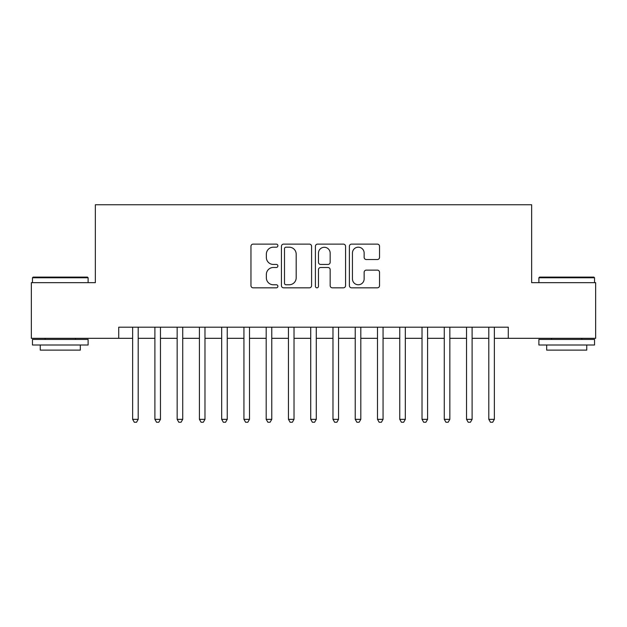 <?xml version="1.0" encoding="UTF-8"?>
<svg xmlns="http://www.w3.org/2000/svg" width="627" height="627" viewBox="0 0 627 627"><rect width="100%" height="100%" fill="white"/><g stroke="black" fill="none" stroke-linecap="round" stroke-linejoin="round"><path stroke-width="0.94" d="M277.886 245.651A1.528 1.528 0 0 0 276.358 244.122L253.136 244.122A2.187 2.187 0 0 0 250.957 246.309L250.957 285.638A2.187 2.187 0 0 0 253.136 287.824L276.358 287.824A1.528 1.528 0 0 0 277.886 286.296A1.528 1.528 0 0 0 276.358 284.768L273.348 284.768A6.991 6.991 0 0 1 266.357 277.777L266.357 274.493A6.991 6.991 0 0 1 273.348 267.502L276.358 267.502A1.528 1.528 0 0 0 277.886 265.973A1.528 1.528 0 0 0 276.358 264.445L273.348 264.445A6.991 6.991 0 0 1 266.357 257.454L266.357 254.178A6.991 6.991 0 0 1 273.348 247.187L276.358 247.187A1.528 1.528 0 0 0 277.886 245.651M377.36 259.531A2.187 2.187 0 0 0 379.539 257.344L379.539 246.309A2.187 2.187 0 0 0 377.36 244.122L351.575 244.122A2.187 2.187 0 0 0 349.388 246.309L349.388 285.638A2.187 2.187 0 0 0 351.575 287.824L377.36 287.824A2.187 2.187 0 0 0 379.539 285.638L379.539 272.314A2.187 2.187 0 0 0 377.36 270.127L366.325 270.127A2.187 2.187 0 0 0 364.138 272.314L364.138 278.921A5.847 5.847 0 0 1 358.291 284.768A5.847 5.847 0 0 1 352.445 278.921L352.445 253.026A5.847 5.847 0 0 1 358.291 247.187A5.847 5.847 0 0 1 364.138 253.026L364.138 257.344A2.187 2.187 0 0 0 366.325 259.531L377.36 259.531M118.722 338.321L31.35 338.321L31.35 282.667L95.351 282.667L95.351 204.755L531.649 204.755L531.649 282.667L595.65 282.667L595.65 338.321L508.278 338.321L508.278 327.192L118.722 327.192L118.722 338.321L132.634 338.321M311.588 246.309A2.187 2.187 0 0 0 309.401 244.122L283.623 244.122A2.187 2.187 0 0 0 281.437 246.309L281.437 285.638A2.187 2.187 0 0 0 283.623 287.824L309.401 287.824A2.187 2.187 0 0 0 311.588 285.638L311.588 246.309M317.599 244.122L343.377 244.122A2.187 2.187 0 0 1 345.563 246.309L345.563 285.638A2.187 2.187 0 0 1 343.377 287.824L332.349 287.824A2.187 2.187 0 0 1 330.163 285.638L330.163 269.688A2.187 2.187 0 0 0 327.976 267.502L320.656 267.502A2.187 2.187 0 0 0 318.469 269.688L318.469 286.296A1.528 1.528 0 0 1 316.941 287.824A1.528 1.528 0 0 1 315.412 286.296L315.412 246.309A2.187 2.187 0 0 1 317.599 244.122M138.199 338.321L154.893 338.321M160.457 338.321L177.159 338.321M182.723 338.321L199.417 338.321M204.982 338.321L221.676 338.321M227.24 338.321L243.934 338.321M249.499 338.321L266.193 338.321M271.765 338.321L288.459 338.321M294.024 338.321L310.718 338.321M316.282 338.321L332.976 338.321M338.541 338.321L355.235 338.321M360.807 338.321L377.501 338.321M383.066 338.321L399.76 338.321M405.324 338.321L422.018 338.321M427.583 338.321L444.277 338.321M449.841 338.321L466.543 338.321M472.107 338.321L488.801 338.321M494.366 338.321L508.278 338.321M286.022 247.187A1.528 1.528 0 0 0 284.493 248.715L284.493 283.239A1.528 1.528 0 0 0 286.022 284.768L289.188 284.768A6.991 6.991 0 0 0 296.187 277.777L296.187 254.178A6.991 6.991 0 0 0 289.188 247.187L286.022 247.187M330.163 253.136A5.847 5.847 0 0 0 324.316 247.289A5.847 5.847 0 0 0 318.469 253.136L318.469 262.258A2.187 2.187 0 0 0 320.656 264.445L327.976 264.445A2.187 2.187 0 0 0 330.163 262.258L330.163 253.136M138.199 327.192L138.199 419.345L132.634 419.345L132.634 327.192M138.199 419.345L136.529 422.245L134.303 422.245L132.634 419.345M33.129 277.103L87.443 277.103L88.117 277.769L32.463 277.769L33.129 277.103M60.286 344.999L32.463 344.999L32.463 339.434L88.117 339.434L88.117 344.999L60.286 344.999M80.327 344.999L80.327 350.117L40.253 350.117L40.253 344.999M539.557 277.103L593.871 277.103L594.537 277.769L538.883 277.769L539.557 277.103M566.714 344.999L538.883 344.999L538.883 339.434L594.537 339.434L594.537 344.999L566.714 344.999M586.747 344.999L586.747 350.117L546.673 350.117L546.673 344.999M160.457 327.192L160.457 419.345L154.893 419.345L154.893 327.192M160.457 419.345L158.788 422.245L156.562 422.245L154.893 419.345M182.723 327.192L182.723 419.345L177.159 419.345L177.159 327.192M182.723 419.345L181.054 422.245L178.828 422.245L177.159 419.345M204.982 327.192L204.982 419.345L199.417 419.345L199.417 327.192M204.982 419.345L203.313 422.245L201.087 422.245L199.417 419.345M227.24 327.192L227.24 419.345L221.676 419.345L221.676 327.192M227.24 419.345L225.571 422.245L223.345 422.245L221.676 419.345M249.499 327.192L249.499 419.345L243.934 419.345L243.934 327.192M249.499 419.345L247.83 422.245L245.604 422.245L243.934 419.345M271.765 327.192L271.765 419.345L266.193 419.345L266.193 327.192M271.765 419.345L270.096 422.245L267.87 422.245L266.193 419.345M294.024 327.192L294.024 419.345L288.459 419.345L288.459 327.192M294.024 419.345L292.354 422.245L290.129 422.245L288.459 419.345M316.282 327.192L316.282 419.345L310.718 419.345L310.718 327.192M316.282 419.345L314.613 422.245L312.387 422.245L310.718 419.345M338.541 327.192L338.541 419.345L332.976 419.345L332.976 327.192M338.541 419.345L336.871 422.245L334.646 422.245L332.976 419.345M360.807 327.192L360.807 419.345L355.235 419.345L355.235 327.192M360.807 419.345L359.13 422.245L356.904 422.245L355.235 419.345M383.066 327.192L383.066 419.345L377.501 419.345L377.501 327.192M383.066 419.345L381.396 422.245L379.17 422.245L377.501 419.345M405.324 327.192L405.324 419.345L399.76 419.345L399.76 327.192M405.324 419.345L403.655 422.245L401.429 422.245L399.76 419.345M427.583 327.192L427.583 419.345L422.018 419.345L422.018 327.192M427.583 419.345L425.913 422.245L423.687 422.245L422.018 419.345M449.841 327.192L449.841 419.345L444.277 419.345L444.277 327.192M449.841 419.345L448.172 422.245L445.946 422.245L444.277 419.345M472.107 327.192L472.107 419.345L466.543 419.345L466.543 327.192M472.107 419.345L470.438 422.245L468.212 422.245L466.543 419.345M494.366 327.192L494.366 419.345L488.801 419.345L488.801 327.192M494.366 419.345L492.697 422.245L490.471 422.245L488.801 419.345M32.463 282.667L32.463 277.769M45.152 339.434L45.152 338.321M75.428 339.434L75.428 338.321M88.117 282.667L88.117 277.769M538.883 282.667L538.883 277.769M551.572 339.434L551.572 338.321M581.848 339.434L581.848 338.321M594.537 282.667L594.537 277.769"/></g></svg>
